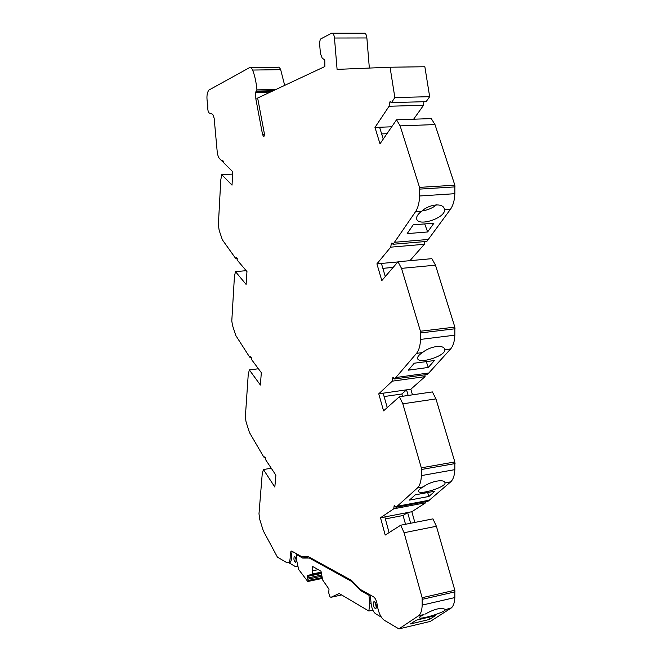 <?xml version="1.0" encoding="UTF-8"?>
<svg xmlns="http://www.w3.org/2000/svg" width="662" height="662" viewBox="0 0 662 662"><rect width="100%" height="100%" fill="white"/><g stroke="black" fill="none" stroke-linecap="round" stroke-linejoin="round"><path stroke-width="0.99" d="M422.157 210.921C427.776 210.086 432.65 208.009 436.779 204.699M444.45 209.175C443.201 202.506 429.166 204.128 421.653 211.277C417.954 214 416.299 216.515 416.679 218.841C417.887 227.14 445.865 217.906 444.525 209.631L444.152 208.365M391.714 126.798L374.973 127.427L379.996 143.811L396.538 119.797L431.276 118.597L434.992 124.58L454.852 185.186L454.86 193.685C454.562 200.28 453.114 205.46 450.508 209.209L426.841 241.415L393.096 244.261L391.399 243.186L392.218 243.12M434.992 124.58L400.129 125.871L419.534 187.379L419.6 195.993C419.36 202.688 418.003 207.926 415.529 211.716L393.096 244.261M396.538 119.797L400.129 125.871M379.599 127.253L383.248 139.094M413.634 119.201L423.556 105.258L389.066 106.259L374.973 127.427M257.799 98.837L255.838 98.886L262.599 134.767L263.625 136.331L264.146 136.132L264.444 134.03L257.65 98.042L324.852 66.539L324.794 60.565L324.438 59.621L322.22 58.231L320.425 53.539L319.506 42.682L320.358 39.141L331.513 33.232C333.019 32.819 334.012 34.416 334.467 38.024L337.09 69.386L390.059 67.218L424.855 66.746L429.663 96.677L426.129 101.65L391.507 102.602L389.968 101.782L390.845 101.766M423.556 105.258L423.862 101.708M389.066 106.259L389.968 101.782M429.663 96.677L394.85 97.571L391.507 102.602M390.059 67.218L394.85 97.571M332.547 33.232L363.81 33.232C365.399 32.819 366.425 34.399 366.88 37.966L369.346 68.07M270.369 92.076L255.681 92.407L255.838 98.886M255.681 92.407L256.69 91.05L273.348 90.686M223.607 161.363L222.324 161.429L219.544 158.657C218.328 157.291 217.533 154.734 217.136 150.986L214.157 118.2L212.717 114.286L209.233 113.028C208.042 111.903 207.587 109.561 207.885 106.003L207.818 104.935C206.37 98.017 206.726 93.052 208.878 90.065L249.533 67.64C250.641 67.11 251.651 67.921 252.578 70.056C254.754 75.402 256.202 82.005 256.93 89.867L256.69 91.05M250.79 67.623L277.486 67.284C278.644 66.754 279.703 67.549 280.671 69.667L284.677 85.373M222.324 161.429L222.755 160.32L223.797 162.885L232.801 171.83L232.014 185.153L221.77 174.66L232.668 174.089M237.335 258.71L236.094 258.809L235.06 257.592L222.341 239.768L219.147 230.293L218.369 224.774L220.785 179.89L221.77 174.66M372.847 610.149L368.883 611.051L339.151 593.491L331.025 597.281L329.85 596.768L328.733 592.829L329.006 589.155L322.667 580.011L321.004 571.248L312.505 566.424L312.696 573.937L307.449 575.692L321.335 572.787M370.224 594.972L368.966 595.254L369.669 603.595L368.883 611.051M361.874 590.305L360.633 590.578L368.966 595.254M376.372 607.724L375.197 602.494M291.611 554.88L290.155 555.17C290.328 559.042 289.832 561.542 288.682 562.667L290.13 562.369C291.288 561.244 291.785 558.745 291.611 554.88L292.108 551.305M290.13 562.369L288.731 562.617M297.635 564.86L296.808 566.647L295.608 566.705L288.731 562.65M296.129 560.193L295.732 562.493C294.069 561.492 293.564 559.522 294.226 556.568C295.095 556.394 295.724 557.603 296.129 560.193M376.413 606.235L375.908 608.783C373.649 607.832 372.929 605.523 373.749 601.866C374.982 601.576 375.867 603.032 376.413 606.235M381.287 617.108L375.528 613.715C373.194 611.862 371.696 608.337 371.051 603.165L370.372 595.055M409.943 260.663L424.325 244.286L424.35 241.63M424.325 244.286L390.704 247.158L376.91 263.857L381.825 280.597L398.003 261.755L431.864 258.668L435.48 265.172L454.844 327.102L454.852 335.171C454.571 341.377 453.156 345.978 450.615 348.965L427.511 374.435L394.602 378.978L392.798 377.663L393.518 377.563M412.467 394.825L410.829 389.223L425.054 376.62L424.954 374.791M425.054 376.62L392.26 381.171L378.755 393.816L383.555 410.862L399.401 396.728L432.41 391.929L435.952 398.905L454.844 461.952L454.844 469.631C454.571 475.465 453.189 479.536 450.714 481.845L428.149 501.175L396.033 507.257L394.155 505.677L394.767 505.561M414.851 522.434L411.83 511.726L425.749 502.731L425.625 501.655M425.749 502.731L393.749 508.805L380.509 517.75L385.21 535.053L400.725 525.214L432.94 518.876L436.39 526.257L454.835 590.247L454.844 597.563C454.612 602.561 453.453 606.011 451.385 607.898L430.35 621.411L398.913 628.9L384.167 620.186C380.7 617.522 378.383 612.391 377.216 604.795C376.587 600.823 375.404 598.183 373.641 596.892L360.376 589.47L351.439 580.367L308.492 556.692L301.855 556.759L291.868 551.165L290.949 551.223L291.661 551.082M236.094 258.809L236.483 257.841L237.625 260.613L246.967 271.561L246.098 284.412L235.473 271.635L234.422 276.509L231.791 320.996L232.519 325.456L235.804 335.51L248.978 356.073L250.054 357.521L250.402 356.702C251.08 356.644 251.494 357.629 251.643 359.656L261.325 372.665L260.373 385.036L249.351 369.917L248.242 374.435L245.329 417.317L246.065 421.86L249.45 432.509L263.087 455.886L264.204 457.566L264.502 456.896C265.23 456.863 265.677 457.914 265.843 460.049L275.88 475.184L274.838 487.058L263.418 469.532L262.243 473.678L258.983 513.803L259.794 519.546L263.277 530.808L277.411 557.114L286.936 562.741L288.682 562.667M290.155 555.17L290.949 551.223M400.725 525.214L404.077 532.728L422.124 597.703L422.182 605.101C421.992 610.157 420.908 613.633 418.938 615.519L398.913 628.9M393.749 508.805L394.155 505.677M399.401 396.728L402.827 403.82L421.305 467.827L421.363 475.606C421.131 481.514 419.84 485.627 417.482 487.927L396.033 507.257M392.26 381.171L392.798 377.663M398.003 261.755L401.511 268.367L420.444 331.232L420.502 339.416C420.271 345.696 418.947 350.347 416.53 353.359L394.602 378.978M390.704 247.158L391.399 243.186M429.506 619.433L435.348 615.668L416.158 620.203L410.481 623.943L429.506 619.433L428.802 617.207M418.938 615.519L424.044 614.617C420.974 615.966 419.41 616.959 419.369 617.596C418.972 620.294 445.989 612.044 445.278 609.685L451.385 607.898M425.368 614.005C434.578 608.891 441.149 607.344 445.087 609.379M405.533 524.271L403.084 515.499L385.35 518.925M403.084 515.499L407.627 512.537L384.804 516.931L389.082 532.596M410.639 523.261L407.627 512.537L411.83 511.726M402.546 396.273L401.884 393.989L384.101 396.555M401.884 393.989L406.526 389.844L383.149 393.187L387.229 407.585M408.164 395.454L406.526 389.844L410.829 389.223M393.162 267.398L382.868 268.358M397.845 261.945L381.42 263.443L385.284 276.567M386.964 133.699L381.651 133.914M321.542 576.279L307.838 579.167L308.227 580.491L307.756 581.468L298.67 569.494L296.932 561.715L296.295 554.491L302.691 558.083L309.336 558.041L351.704 581.468L360.633 590.578M307.838 579.167L307.449 575.692M321.624 577.81L308.219 580.64M321.6 577.661L308.227 580.491M318.182 569.643L312.696 570.785M312.96 566.689L312.348 566.813M352.383 581.319L351.704 581.468M310.503 557.801L309.336 558.041M308.782 556.85L302.691 558.083M297.412 554.268L296.295 554.491M371.059 603.281L369.669 603.595M409.447 500.108L428.935 496.459L434.917 491.179L415.256 494.837L409.447 500.108M427.644 492.536L428.935 496.459M450.714 481.845L445.029 482.888C444.591 478.634 430.664 481.166 423.299 486.868C420.031 488.597 418.425 490.029 418.492 491.138C418.566 495.623 446.238 487.025 445.029 482.896L444.93 482.606M408.33 370.166L428.297 367.46L434.421 360.533L414.263 363.206L408.33 370.166M426.287 361.609L428.297 367.46M422.497 352.589C429.952 346.168 443.962 344.124 444.756 349.569L444.781 349.718C446.089 355.85 418.202 364.721 417.598 358.374C417.391 356.702 419.029 354.774 422.497 352.589L416.53 353.359M407.155 233.612L427.635 231.965L433.908 223.21L413.229 224.807L407.155 233.612M424.714 223.922L427.635 231.965M265.272 457.401L264.204 457.566M271.271 468.233L263.418 469.532M258.42 368.767L249.351 369.917M251.221 357.372L250.054 357.521M246.214 270.675L235.473 271.635M435.952 398.905L402.827 403.82M383.149 393.187L378.755 393.816M429.208 372.929L396.207 377.472M384.804 516.931L380.509 517.75M429.803 500.1L397.605 506.19M436.39 526.257L404.077 532.728M435.48 265.172L401.511 268.367M381.42 263.443L376.91 263.857M428.571 239.437L394.734 242.267M421.653 211.277L415.529 211.716M450.508 209.209L444.525 209.631M454.86 193.685L419.6 195.993M455.084 186.883L419.766 189.1M454.852 185.186L419.534 187.379M366.88 37.966L334.467 38.024M264.51 134.692L262.599 134.767M272.578 91.042L255.954 91.406M273.323 90.694L256.666 91.058M275.955 89.461L256.93 89.867M280.671 69.667L252.578 70.056M450.805 608.337L445.269 609.636M424.044 614.617L418.392 615.95M454.844 597.563L422.182 605.101M321.533 575.079L307.466 578.042M321.393 573.491L307.325 576.437M321.384 573.325L307.317 576.271M321.335 572.771L307.491 575.667M341.617 594.956L331.025 597.281M423.299 486.868L417.482 487.927M454.844 469.631L421.363 475.606M455.059 463.582L421.529 469.482M454.844 461.952L421.305 467.827M450.615 348.965L444.781 349.718M454.852 335.171L420.502 339.416M454.835 590.247L422.124 597.703M455.051 591.853L422.339 599.325M455.067 328.766L420.668 332.92M454.844 327.102L420.444 331.232M255.937 91.422L272.562 91.05M296.808 566.647L297.983 566.407M373.749 601.866L374.328 601.741M308.012 581.459L321.806 578.538M312.696 573.937L321.277 572.142M444.756 349.569L444.583 349.056"/></g></svg>
